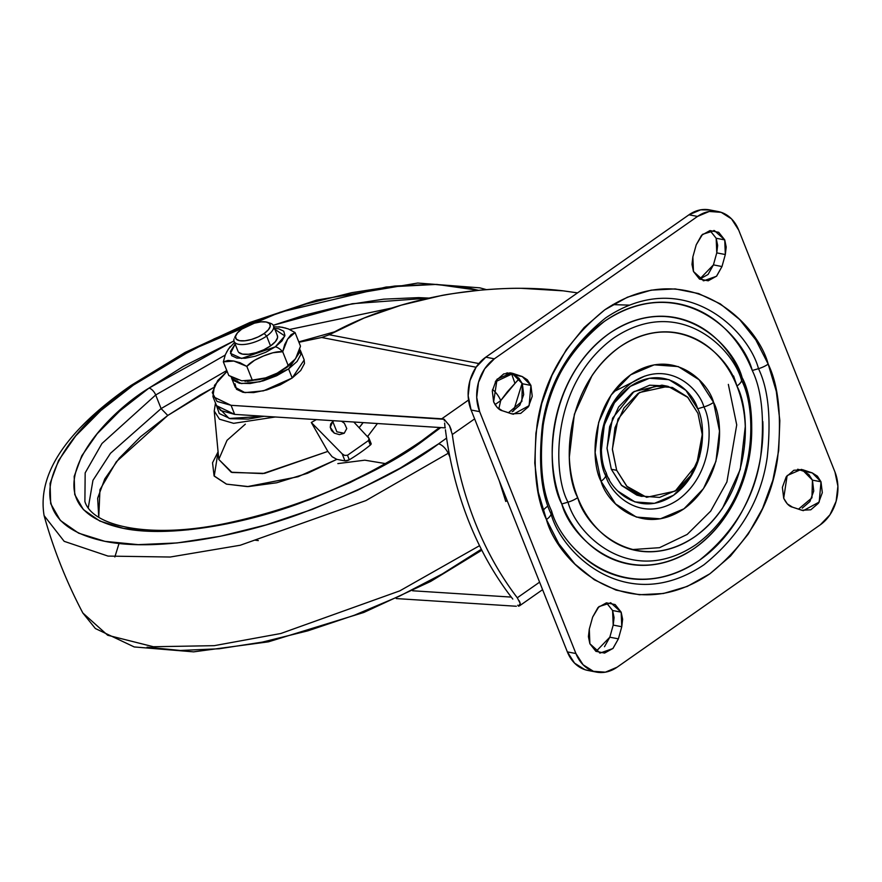 <?xml version="1.0" encoding="UTF-8"?>
<svg xmlns="http://www.w3.org/2000/svg" width="882" height="882" viewBox="0 0 882 882"><rect width="100%" height="100%" fill="white"/><g stroke="black" fill="none" stroke-linecap="round" stroke-linejoin="round"><path stroke-width="1.32" d="M273.497 328.402L284.831 335.954L275.316 346.824A12.833 6.141 55 0 1 282.692 351.731L284.71 344.498L287.653 339.063L291.038 334.708L295.073 332.558L288.348 328.931L282.108 327.222L273.883 326.77M273.056 324.995A21.19 8.247 158.3 0 1 266.64 336.075L270.542 345.909A21.19 8.247 -21.7 0 0 276.959 334.829M234.061 338.886A21.19 8.247 -21.7 0 0 244.149 344.465A21.19 8.247 -21.7 0 0 266.64 336.075L264.126 333.506A18.544 7.221 158.3 0 1 244.446 340.838A18.544 7.221 158.3 0 1 235.626 335.954A18.544 7.221 158.3 0 1 241.657 329.173L254.369 323.198L260.907 321.875L266.221 321.996L269.506 323.529L270.267 326.263L268.371 329.758L264.126 333.506L258.172 336.913L251.414 339.471L244.876 340.794L239.562 340.684L236.277 339.14L235.516 336.417L237.412 332.911L241.657 329.173A18.544 7.221 158.3 0 1 267.147 322.217A18.544 7.221 158.3 0 1 264.126 333.506L266.64 336.075A21.19 8.247 -21.7 0 0 270.09 323.176M238.03 379.933L228.758 375.467L223.344 361.863L233.851 361.036L246.817 366.383C249.871 362.745 255.438 359.283 263.52 355.975C271.623 352.668 278.006 351.257 282.692 351.731L287.653 339.063L295.073 332.558L300.486 346.174L297.212 355.986M293.662 361.455L286.727 367.507A12.833 6.141 -125 0 0 288.105 365.335A12.833 6.141 55 0 1 286.727 367.518L277.202 373.13L265.658 377.871L244.975 381.3M292.14 363.197L277.202 373.13M234.987 383.813L236.497 389.271L243.068 392.347L253.696 392.589L266.772 389.943L280.289 384.817L292.207 377.992L304.202 359.944L300.586 350.882L288.601 368.919L292.207 377.992L300.707 370.506L304.488 363.505L304.103 359.713M299.825 349.537L300.586 350.882M231.668 378.312L235.274 387.374L244.931 392.633L263.498 390.825L292.207 377.992L288.601 368.919L259.892 381.752L241.326 383.571L231.668 378.312L231.349 377.176L232.892 380.208L239.463 383.284L250.091 383.516L263.167 380.87L276.683 375.743L288.601 368.919L297.091 361.444L300.872 354.443L299.362 348.985M265.658 377.871L247.522 381.421M252.23 379.988L241.723 380.803L228.758 375.467L223.344 361.863L228.052 360.429L233.851 361.036L240.069 362.734L246.817 366.383L252.23 379.988L246.817 366.383L254.6 360.253L263.52 355.975L272.924 352.767L282.692 351.731L288.105 365.335C285.051 368.974 279.484 372.436 271.402 375.743C263.31 379.051 256.916 380.462 252.23 379.988M295.073 332.558L300.486 346.174L295.525 358.831L288.105 365.335L282.692 351.731A12.833 6.141 -125 0 0 275.316 346.824L265.978 352.172L255.383 356.185L245.141 358.257L236.806 358.07L231.657 355.667L230.478 351.389L235.152 344.079L230.467 353.384L241.558 358.456L275.316 346.824L281.964 340.959L284.93 335.48L283.75 331.202L278.602 328.788L274.534 328.402M285.801 328.104L278.866 326.737M230.158 346.582L226.619 352.05M238.449 352.039A21.19 8.247 -21.7 0 0 270.542 345.909L266.64 336.075A21.19 8.247 158.3 0 1 234.535 342.216M238.713 352.348L242.462 354.112L248.537 354.244L256.012 352.734L263.74 349.801L270.542 345.909L275.405 341.632L277.565 337.63L277.345 335.458M234.502 342.448L228.306 349.195L225.362 354.641L223.344 361.863M609.341 479.455L605.967 474.318M522.133 383.207L513.522 411.089M499.322 480.933L505.761 501.461L507.139 500.579L505.761 501.461L499.366 481.054M498.793 408.851L500.7 400.615L507.37 391.784L519.244 378.643L514.967 383.416L511.781 374.255L514.967 383.416L500.7 400.615L494.989 404.618L500.7 400.615L498.782 408.851M519.322 600.907L520.281 603.509L519.597 605.78L518.528 606.166A350.308 275.669 -79.1 0 1 517.734 605.206A350.308 275.669 100.9 0 0 518.528 606.166L520.281 603.509L517.282 597.787L539.597 582.153L517.282 597.787C500.326 575.549 486.324 550.555 475.288 522.828C464.252 495.089 456.589 465.652 452.312 434.517L449.467 425.565L444.23 419.468A350.308 275.669 100.9 0 0 444.385 420.879A350.308 275.669 -79.1 0 1 444.23 419.468L444.396 420.493L444.296 419.303L441.761 418.796L231.062 405.312L217.005 401.409L212.264 392.622L217.7 380.55L227.104 371.3L214.513 385.302L212.926 396.58L231.062 405.312L444.296 419.303M510.932 596.651L510.865 596.552A350.308 275.669 -79.1 0 1 468.86 521.582A350.308 275.669 -79.1 0 1 445.895 433.283A350.308 275.669 100.9 0 0 468.86 521.582A350.308 275.669 100.9 0 0 510.865 596.552L512.806 599.065M329.251 334.741L364.034 318.06L401.167 305.172L440.008 295.889C444.616 294.654 458.012 292.758 480.216 290.189C497.106 288.745 510.854 288.127 521.438 288.326L563.267 290.851L577.534 292.879L563.267 290.851C536.752 287.686 509.068 287.466 480.216 290.189C453.083 292.747 426.734 297.741 401.167 305.172C374.519 312.923 350.551 322.779 329.251 334.741L321.687 337.497L298.943 342.271L321.687 337.497L329.251 334.741L478.849 363.549L329.251 334.741M510.722 373.902L506.334 373.064L510.722 373.902M476.082 367.232L321.687 337.497L476.082 367.232M511.736 374.1L495.254 381.884L511.538 374.177M468.518 400.042L441.761 418.796L468.518 400.042M396.261 598.569L516.356 606.254L396.261 598.569M474.626 418.884L452.312 434.517L474.626 418.884M444.66 423.415L445.057 427.847L234.667 414.386L220.61 410.483L216.355 405.202M412.578 590.775L511.273 597.092L412.578 590.775M517.381 597.919L517.282 597.787A350.308 275.669 -79.1 0 1 452.312 434.517M445.421 429.743L445.862 433.051M212.926 396.58L216.531 405.654L229.144 418.465L264.115 416.271L248.173 419.093L230.301 418.707L219.243 413.526L216.531 405.687L234.667 414.386L231.062 405.312L234.667 414.386L445.355 427.88M612.836 304.61L629.197 305.128M444.616 423.062L445.057 427.847M492.52 389.513A14.134 6.769 55 0 1 500.7 400.615A14.134 6.769 -125 0 0 492.52 389.513M444.296 419.435L449.467 425.565L451.275 429.909M616.672 470.304L612.384 449.081L617.951 419.193L639.395 392.545L667.994 386.327L687.916 397.44L697.949 413.349L702.237 434.561L696.67 464.45L675.226 491.109L646.616 497.327L626.705 486.203L616.672 470.304L611.325 469.268L616.672 470.304L627.135 486.644L642.184 496.169L659.549 497.415L676.56 490.205L690.65 475.618L699.658 455.895L702.215 434.032L697.949 413.349L687.486 396.999L672.426 387.485L655.072 386.228L638.061 393.449L623.971 408.024L614.963 427.748L612.395 449.622L616.672 470.304M551.107 514.008C541.184 493.523 538.274 463.987 542.375 425.411C548.461 382.832 569.563 346.99 605.68 317.895C683.098 265.791 748.289 329.648 758.498 368.676A14.134 5.501 -21.7 0 0 768.189 364.123C757.274 322.393 687.563 254.115 604.776 309.825C566.167 340.937 543.599 379.26 537.094 424.782C532.706 466.038 535.826 497.613 546.432 519.52A14.134 5.501 -21.7 0 0 551.107 514.008L551.636 511.097C561.514 548.858 624.588 610.631 699.481 560.224C734.43 532.078 754.838 497.404 760.725 456.215C764.694 418.884 761.872 390.318 752.28 370.495L758.498 368.676C768.42 389.16 771.331 418.696 767.23 457.273C761.144 499.851 740.042 535.694 703.924 564.789C626.507 616.882 561.316 553.036 551.107 514.008C541.184 493.523 538.274 463.987 542.375 425.411C548.461 382.832 569.563 346.99 605.68 317.895C683.098 265.791 748.289 329.648 758.498 368.676L752.28 370.495C742.401 332.735 679.327 270.961 604.435 321.368C569.485 349.515 549.078 384.188 543.191 425.378C539.222 462.697 542.044 491.274 551.636 511.097L551.107 514.008A14.134 5.501 158.3 0 1 546.432 519.52L558.813 543.786L574.976 564.127L594.303 579.761L616.055 590.102L639.384 594.744L663.407 593.509L687.199 586.442L709.834 573.818L730.461 556.123L748.267 534.04L762.588 508.407L772.853 480.216L778.685 450.548L779.842 420.549L776.303 391.365L768.189 364.123L755.808 339.868L739.645 319.527L720.318 303.882L698.566 293.552L675.237 288.91L651.214 290.145L627.422 297.201L604.776 309.825L584.16 327.52L566.354 349.614L552.033 375.236L541.769 403.427L535.936 433.095L534.768 463.094L538.318 492.277L546.432 519.52C557.347 561.261 627.058 629.528 709.834 573.818C748.454 542.706 771.022 504.394 777.527 458.861C781.904 417.605 778.795 386.029 768.189 364.123A14.134 5.501 158.3 0 1 758.498 368.676C768.42 389.16 771.331 418.696 767.23 457.273C761.144 499.851 740.042 535.694 703.924 564.789C626.507 616.882 561.316 553.036 551.107 514.008M644.643 376.129L613.332 391.917M547.513 506.334A17.662 6.869 -21.7 0 0 543.158 510.48M640.674 496.18L621.358 485.177L611.325 469.268L621.788 485.618L636.837 495.133L641.986 496.434M513.644 374.872L522.199 376.526L530.92 385.401L522.353 383.747L513.644 374.872L507.58 372.854L513.644 374.872L518.781 378.146L522.353 383.747L530.92 385.401L527.348 379.8L522.199 376.526L512.74 373.373L503.787 373.869L496.114 380.484L492.299 390.991L493.622 401.861L497.216 407.484L502.398 410.758L511.747 413.867L520.711 413.404L528.406 406.8L532.243 396.283L530.92 385.401L529.123 405.665L513.28 414.264L502.398 410.758C499.234 410.141 496.312 407.175 493.622 401.861L497.073 379.172L511.262 372.998L522.199 376.526L513.644 374.872M710.153 230.676L716.173 238.25L716.768 252.88L725.324 254.534L716.768 252.88L717.65 245.361L716.173 238.25L724.739 239.904L725.324 254.534L721.983 266.54L713.428 264.887L716.768 252.88L713.428 264.887L699.624 279.164L708.081 274.456L713.428 264.887L721.983 266.54L716.471 276.275L703.759 280.785L693.461 271.491L692.855 256.916L696.229 244.799L702.579 234.314L714.442 230.61L724.739 239.904L716.173 238.25L710.01 230.577L701.576 235.262L696.229 244.799L692.855 256.916L691.995 264.413L693.461 271.491L699.492 279.076L708.191 280.807L716.647 276.099L721.983 266.54L725.324 254.534L726.206 247.015L724.739 239.904L718.72 232.319L710.021 230.577M802.234 508.142L809.919 501.538L813.755 491.02L812.432 480.139L808.849 474.538L803.7 471.253L812.267 472.906L820.999 481.781L812.432 480.139L803.7 471.253L797.648 469.246L812.267 472.906L802.829 469.775L793.877 470.26L786.193 476.864L782.378 487.382L783.701 498.253L787.295 503.876L792.466 507.15L801.826 510.259L810.79 509.796L818.485 503.192L822.311 492.674L820.999 481.781L817.416 476.181L812.267 472.906L801.341 469.389L787.141 475.563L783.701 498.253C786.38 503.567 789.302 506.522 792.466 507.15L803.039 510.59M604.479 646.738L609.826 637.201L618.392 638.844L612.869 648.557L600.179 653.033L589.882 643.75L589.297 629.12L592.638 617.113L598.977 606.584L610.862 602.869L621.16 612.163L612.593 610.509L606.43 602.836L597.974 607.544L592.638 617.113L589.297 629.12L588.415 636.639L589.882 643.75L595.901 651.324L604.6 653.066L613.034 648.38L618.392 638.844L621.766 626.727L622.626 619.241L621.16 612.163L615.129 604.567L606.419 602.836M728.345 384.387L736.724 424.904L726.9 481.958L710.705 511.097L687.199 534.426L659.527 547.678L632.118 549.585M605.713 475.74C596.938 460.029 595.526 409.16 631.545 382.898C668.192 358.235 699.062 388.466 703.891 406.944A14.134 5.501 -21.7 0 0 713.582 402.39C708.048 381.211 672.668 346.56 630.652 374.828C589.363 404.937 590.973 463.248 601.039 481.263A14.134 5.501 -21.7 0 0 605.713 475.74L606.243 472.829C610.741 490.039 639.483 518.186 673.616 495.221C707.155 470.768 705.843 423.393 697.673 408.763L703.891 406.944C712.667 422.654 714.078 473.524 678.06 499.785C641.412 524.448 610.542 494.218 605.713 475.74C596.938 460.029 595.526 409.16 631.545 382.898C668.192 358.235 699.062 388.466 703.891 406.944L697.673 408.763C693.175 391.553 664.433 363.406 630.299 386.371C596.761 410.825 598.073 458.199 606.243 472.829L605.713 475.74A14.134 5.501 158.3 0 1 601.039 481.263L615.526 503.898L636.374 517.084L660.409 518.803L683.969 508.815L703.472 488.628L715.952 461.308L719.503 431.033L713.582 402.39L699.095 379.756L678.247 366.57L654.212 364.839L630.652 374.828L611.149 395.026L598.669 422.335L595.118 452.62L601.039 481.263C606.573 502.442 641.953 537.094 683.969 508.815C725.258 478.717 723.637 420.405 713.582 402.39A14.134 5.501 158.3 0 1 703.891 406.944C712.667 422.654 714.078 473.524 678.06 499.785C641.412 524.448 610.542 494.218 605.713 475.74M577.71 497.613C563.477 472.135 561.195 389.635 619.594 347.056C679.03 307.057 729.083 356.074 736.911 386.04A14.134 5.501 -21.7 0 0 741.586 380.528C733.052 347.861 678.478 294.423 613.685 338.027C550.015 384.453 552.507 474.384 568.019 502.156A14.134 5.501 -21.7 0 0 577.71 497.613A14.134 5.501 158.3 0 1 568.019 502.156C552.507 474.384 550.015 384.453 613.685 338.027C678.478 294.423 733.052 347.861 741.586 380.528L742.115 377.617C733.251 343.671 676.56 288.16 609.242 333.462C543.091 381.685 545.682 475.122 561.801 503.975L568.019 502.156L561.801 503.975C567.468 518.208 575.196 530.303 585.009 540.247C594.821 550.181 605.945 557.226 618.414 561.371C630.873 565.505 643.706 566.431 656.914 564.138C670.133 561.845 682.712 556.509 694.674 548.13C706.625 539.751 717.044 528.968 725.919 515.783C734.805 502.597 741.464 488 745.918 472.013C750.362 456.027 752.258 439.853 751.596 423.492C750.946 407.142 747.782 391.851 742.115 377.617C736.448 363.373 728.719 351.29 718.907 341.345C709.095 331.4 697.971 324.356 685.512 320.221C673.043 316.076 660.21 315.161 647.002 317.454C633.783 319.747 621.204 325.083 609.242 333.462C597.29 341.841 586.872 352.624 577.997 365.81C569.111 378.995 562.451 393.581 557.997 409.579C553.554 425.565 551.658 441.739 552.319 458.089C552.97 474.45 556.134 489.742 561.801 503.975C570.665 537.91 627.356 593.432 694.674 548.13C760.824 499.896 758.233 406.47 742.115 377.617L741.586 380.528C757.098 408.3 759.589 498.231 695.92 544.657C631.126 588.261 576.552 534.823 568.019 502.156C576.552 534.823 631.126 588.261 695.92 544.657C759.589 498.231 757.098 408.3 741.586 380.528A14.134 5.501 158.3 0 1 736.911 386.04C751.144 411.519 753.426 494.008 695.016 536.587C635.591 576.585 585.538 527.568 577.71 497.613C572.705 485.045 569.915 471.539 569.331 457.097L574.358 414.264L592.009 375.622C599.848 363.979 609.043 354.454 619.594 347.056C630.156 339.658 641.269 334.951 652.934 332.922C664.598 330.904 675.932 331.709 686.935 335.369C697.927 339.03 707.761 345.237 716.416 354.024C725.081 362.8 731.906 373.472 736.911 386.04C741.916 398.609 744.706 412.115 745.279 426.557L740.263 469.389L722.612 508.032C714.773 519.674 705.578 529.189 695.016 536.587C684.465 543.985 673.352 548.703 661.687 550.721C650.023 552.749 638.689 551.934 627.686 548.284C616.683 544.624 606.86 538.406 598.194 529.63C589.54 520.843 582.704 510.171 577.71 497.613M736.47 365.402L739.281 371.95M588.426 670.563L584.887 669.67L574.546 663.121L567.346 651.886L471.098 410.009L468.155 395.786L469.919 380.748L476.115 367.188L485.795 357.166L494.361 358.82L697.53 216.432L709.227 211.471L721.167 212.33L731.52 218.879L738.708 230.114L834.956 471.991L837.9 486.214L836.136 501.252L829.94 514.812L820.26 524.834L617.08 667.211L605.383 672.172L593.454 671.312L583.101 664.774L575.913 653.529L479.654 411.651L476.721 397.44L478.485 382.402L484.67 368.841L494.361 358.82L697.53 216.432L688.974 214.789L700.672 209.828L709.966 209.971M485.795 357.166L688.974 214.789L485.795 357.166A38.863 30.583 100.9 0 0 471.098 410.009L479.654 411.651A38.863 30.583 -79.1 0 1 494.361 358.82L485.795 357.166M596.045 651.423L609.826 637.201L618.392 638.844L621.766 626.727L613.199 625.084L612.593 610.509L621.16 612.163L621.766 626.727L613.199 625.084L609.826 637.201L613.199 625.084L614.07 617.587L612.593 610.509L606.562 602.924M512.155 411.751L519.851 405.158L523.676 394.64L522.353 383.747L521.868 401.431L508.407 412.754M471.098 410.009L567.346 651.886L575.913 653.529L479.654 411.651L471.098 410.009M709.712 209.916A38.863 30.583 100.9 0 0 688.974 214.789L697.53 216.432A38.863 30.583 -79.1 0 1 718.279 211.57A38.863 30.583 -79.1 0 1 738.708 230.114L834.956 471.991A38.863 30.583 -79.1 0 1 820.26 524.834L617.08 667.211A38.863 30.583 -79.1 0 1 596.342 672.084A38.863 30.583 -79.1 0 1 575.913 653.529L567.346 651.886A38.863 30.583 100.9 0 0 587.787 670.43M541.085 460.04C540.357 441.838 542.463 423.845 547.413 406.051C552.364 388.267 559.783 372.028 569.662 357.364C579.54 342.69 591.127 330.684 604.435 321.368C617.731 312.041 631.733 306.109 646.44 303.551C661.147 301.005 675.425 302.03 689.283 306.638C703.152 311.247 715.534 319.075 726.448 330.144C737.363 341.202 745.974 354.652 752.28 370.495M762.831 421.552C763.558 439.743 761.453 457.747 756.502 475.53C751.552 493.325 744.132 509.553 734.254 524.228C724.376 538.902 712.788 550.897 699.481 560.224C686.185 569.54 672.183 575.483 657.476 578.03C642.78 580.588 628.491 579.562 614.633 574.954C600.763 570.345 588.382 562.507 577.467 551.448M601.436 449.566L604.313 424.959L614.456 402.776L630.299 386.371L649.439 378.257L668.964 379.657L685.909 390.373L697.673 408.763M702.48 432.026L699.602 456.622L689.459 478.816L673.616 495.221L654.477 503.335L634.952 501.935L618.006 491.219M665.249 385.897L649.725 385.202L632.703 392.413L618.624 406.999L609.616 426.723L607.048 448.585L611.325 469.268L607.025 448.056L612.593 418.167L634.048 391.509L661.93 385.158L667.277 386.184M798.486 509.146L811.947 497.823L812.432 480.139L820.999 481.781L819.202 502.056L803.348 510.656M512.74 373.373L509.763 372.799M733.559 375.964L737.639 387.926M332.746 421.431L334.013 420.747L332.746 421.431L336.88 431.827L332.746 421.431L330.662 424.01L330.254 427.307L332.746 421.431M341.521 421.221L344.41 423.305L346.758 428.564L344.234 433.238L336.88 431.827L344.234 433.238L339.438 434.628L334.311 433.139L331.566 430.57L330.254 427.307L334.311 433.139L339.438 434.628L344.234 433.238L346.758 428.564L344.41 423.305L341.555 421.232M359.228 427.538L363.108 422.61A79.556 30.958 158.3 0 1 359.228 427.538M337.839 463.59L364.828 460.183L385.566 463.612M161.097 408.587L167.778 415.455L116.369 461.694L99.953 489.686L98.762 517.172L97.648 498.209L104.771 478.948L119.246 458.199L140.525 436.766L167.778 415.455L161.097 408.587L110.504 453.271L92.952 480.359L88.288 507.657L92.952 480.359L110.504 453.271L161.097 408.587L155.684 394.982L161.097 408.587L226.784 370.517L161.097 408.587M84.892 501.516L85.168 472.884L101.948 443.514L155.684 394.982L225.164 355.104L155.684 394.982A7.067 3.385 -125 0 0 148.992 388.102A7.067 3.385 55 0 1 155.684 394.982L101.948 443.514L85.168 472.884L84.892 501.516C92.356 526.719 150.932 539.365 227.192 523.125C298.778 507.789 363.483 480.458 421.32 441.121L439.523 427.494M289.671 329.46L391.74 308.038L289.66 329.46M421.276 441.154A7.067 3.385 55 0 1 422.963 440.868L388.62 462.576L350.341 482.443L309.571 499.697L267.908 513.677L226.939 523.853L188.23 529.817L153.292 531.35L123.436 528.384L99.842 521.053L83.393 509.62L74.727 494.537L74.187 476.379L81.772 455.829L97.218 433.701L119.919 410.836L148.992 388.102L183.335 366.394L233.939 340.915L148.992 388.102C95.94 420.361 24.266 507.315 123.436 528.384C169.3 537.8 242.12 524.349 298.039 503.931C354.906 482.035 396.536 461.01 422.963 440.868A7.067 3.385 -125 0 0 421.276 441.154M429.071 298.094L352.238 303.717L273.244 325.282L304.047 315.293L345.027 305.117L383.725 299.152L418.674 297.62L429.071 298.094M133.403 385.103L192.971 349.305L280.112 312.228L386.184 287.014L436.777 284.401L478.551 290.343L467.019 287.62L433.768 284.324L394.849 286.033L351.742 292.67L306.109 304.003L259.694 319.571L214.304 338.787L171.659 360.914L133.403 385.103A10.595 5.071 -125 0 0 130.889 385.522A10.595 5.071 55 0 1 133.403 385.103L101.022 410.417L75.742 435.884L58.543 460.536L50.076 483.413L50.682 503.644L60.34 520.446L78.652 533.18L104.947 541.35L138.187 544.646L177.106 542.937L220.213 536.289L265.857 524.966L312.261 509.399L357.662 490.183L400.307 468.055L438.552 443.867A10.595 5.071 55 0 1 448.199 453.271L449.037 452.675L448.199 453.271A529.884 253.74 55 0 1 449.853 456.876A529.884 253.74 -125 0 0 448.199 453.271L365.876 500.601L240.257 545.241L170.215 557.027L108.023 556.09L64.177 541.327L44.1 515.606L64.177 541.327L108.023 556.09L170.215 557.027L240.257 545.241L365.876 500.601L448.199 453.271A10.595 5.071 -125 0 0 438.552 443.867C409.127 466.313 362.745 489.719 299.417 514.107C237.126 536.851 156.015 551.823 104.947 541.35C-5.524 517.877 74.32 421.034 133.403 385.103M446.579 438.1L438.552 443.867L446.579 438.1M481.594 549.773A10.595 5.071 55 0 1 480.668 549.684L442.411 573.873L399.767 596L354.377 615.217L307.961 630.795L262.329 642.118L219.221 648.766L180.303 650.464L147.051 647.179M316.329 419.612A70.825 27.562 158.3 0 1 311.291 422.467L342.161 453.833L344.983 460.922L336.858 459.357L344.983 460.922A3.528 1.378 -21.7 0 0 349.294 459.798L344.983 460.922L342.161 453.833L344.619 455.41L347.486 455.255L368.511 440.526L369.007 438.321L353.792 422.015M245.328 424.176L227.049 440.294L218.791 459.434L231.194 472.212L262.836 473.612L327.839 451.408L332.139 456.733L336.858 459.357L332.139 456.733L327.839 451.408L311.291 422.467L342.161 453.833L344.619 455.41L347.486 455.255L349.294 459.798L347.486 455.255L368.511 440.526L370.319 445.068A105.972 41.245 158.3 0 1 360.418 452.554A105.972 41.245 158.3 0 1 349.294 459.798A105.972 41.245 -21.7 0 0 360.418 452.554A105.972 41.245 -21.7 0 0 370.319 445.068L368.511 440.526L369.007 438.321L367.562 436.028M213.356 387.716L199.982 395.092L167.778 415.455L213.356 387.716M336.858 459.357L307.509 473.281L276.661 482.785L248.426 486.577L226.586 484.163L214.072 475.861L212.54 462.785L218.075 451.86L214.227 476.104L226.387 484.108L247.39 486.61L298.061 476.732L336.858 459.357M377.441 423.525L367.794 436.281L377.441 423.525M370.385 443.128L371.168 443.833L370.319 445.068A3.528 1.378 -21.7 0 0 371.135 443.602M371.124 443.602L369.007 438.321M479.554 545.682L399.778 590.874L280.829 633.497L214.205 645.668L153.391 646.738L107.681 635.249L82.864 613.023L107.681 635.249L153.391 646.738L214.205 645.668L280.829 633.497L399.778 590.874L479.554 545.682M440.768 427.572L422.963 440.868M334.565 331.83L298.778 341.874L334.565 331.83M215.495 403.041L214.227 410.99L219.486 419.204L233.631 423.327L275.305 416.988L233.631 423.327L219.486 419.204L214.227 410.99L218.791 459.434L232.032 472.487L264.578 473.369L327.839 451.408M255.251 540.192L258.316 540.589M277.4 335.59L273.486 325.767M267.378 322.294L270.355 323.264M236.144 334.719L234.656 337.475M238.008 351.268L234.105 341.444M542.595 589.661L519.818 605.625M714.442 230.61L713.803 230.489M610.862 602.869L610.223 602.748M587.941 670.463L596.497 672.117M709.558 209.883L718.113 211.537M599.528 652.912L600.179 653.033M703.108 280.652L703.759 280.785M119.048 543.444L114.847 556.972M486.478 289.638L479.83 287.841L417.693 283.045L316.517 300.134L249.97 322.448L185.121 352.425L130.933 385.5C66.106 430.648 37.154 474.02 44.1 515.606C53.537 549.464 66.459 581.944 82.864 613.023M481.815 550.214L430.714 581.414L363.814 612.461L268.437 641.831L193.632 651.853L134.24 646.947L95.388 628.546L82.897 613.078"/></g></svg>
